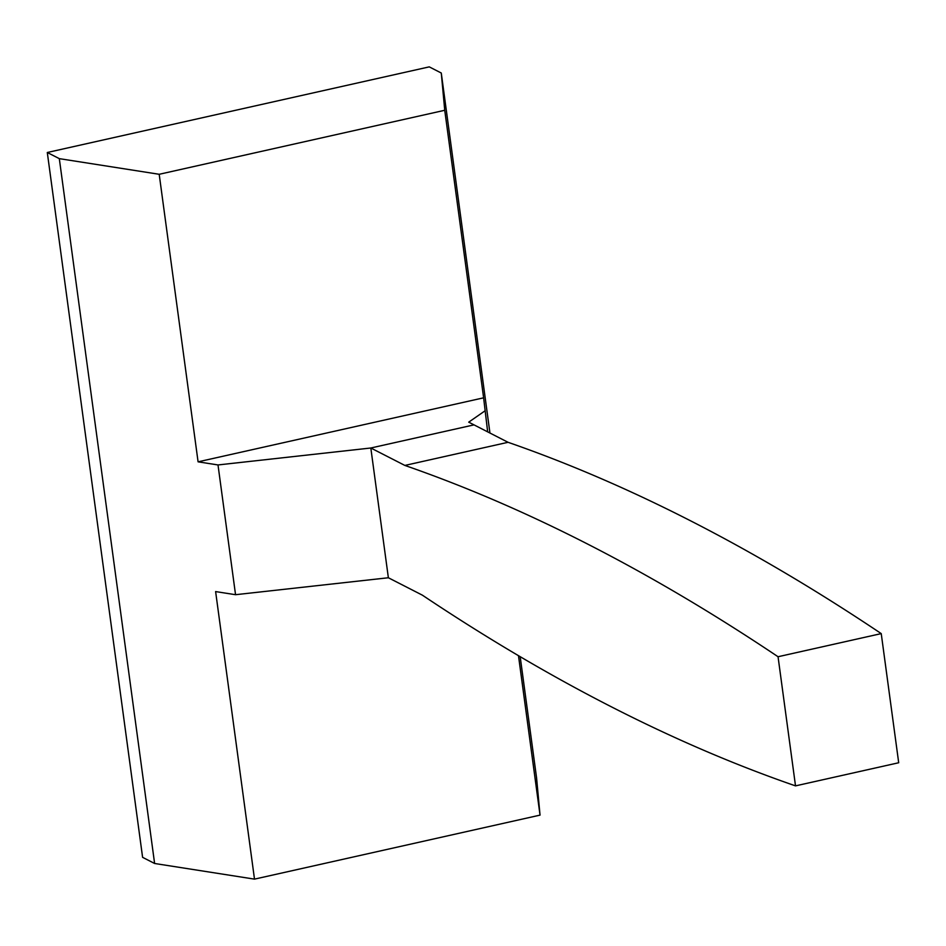 <?xml version="1.0" encoding="UTF-8"?>
<svg xmlns="http://www.w3.org/2000/svg" width="946" height="946" viewBox="0 0 946 946"><rect width="100%" height="100%" fill="white"/><g stroke="black" fill="none" stroke-linecap="round" stroke-linejoin="round"><path stroke-width="1.42" d="M235.542 594.703L218.006 464.947L198.081 461.825L159.2 174.289L59.314 158.644L154.612 863.485L254.498 879.13L215.617 591.581L235.542 594.703L388.368 577.758L370.82 448.002L404.864 465.432L508.061 442.302L474.017 424.872L370.82 448.002L218.006 464.947M489.945 433.032L441.274 73.019L429.259 66.87L47.3 152.495L142.598 857.336L154.612 863.485M47.3 152.495L59.314 158.644M441.274 73.019L444.738 110.28L159.2 174.289M254.498 879.13L540.036 815.121L536.571 777.86L520.182 656.678M795.515 785.878L898.7 762.748L881.234 633.607L778.05 656.737L795.515 785.878A7969.932 2568.437 77.4 0 1 610.253 706.248A7969.932 2568.437 77.4 0 1 422.413 595.188L388.368 577.758M487.663 431.861L483.619 397.817L198.081 461.825M474.017 424.872L468.719 422.164L484.837 410.966M483.619 397.817L444.738 110.28M540.036 815.121L518.479 655.673M881.234 633.607A7969.932 2568.437 -102.6 0 0 691.573 521.329A7969.932 2568.437 -102.6 0 0 508.061 442.302M778.05 656.737A7969.932 2568.437 -102.6 0 0 588.388 544.458A7969.932 2568.437 -102.6 0 0 404.864 465.432"/></g></svg>
